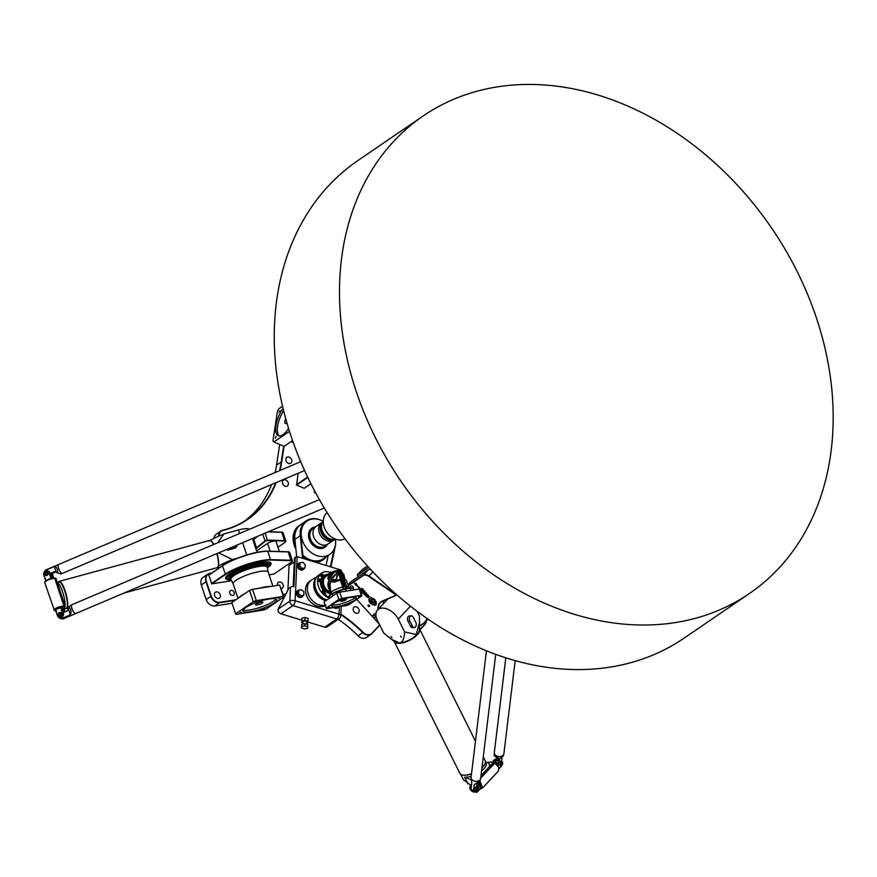 <?xml version="1.0" encoding="UTF-8"?>
<svg xmlns="http://www.w3.org/2000/svg" width="877" height="877" viewBox="0 0 877 877"><rect width="100%" height="100%" fill="white"/><g stroke="black" fill="none" stroke-linecap="round" stroke-linejoin="round"><path stroke-width="1.32" d="M295.209 558.035L295.9 556.851L295.012 557.454A1.929 1.491 55.7 0 0 294.453 558.539L295.209 558.035L293.905 586.581A3.859 1.688 -177.4 0 0 290.462 587.272L289.838 601.107A3.859 2.993 55.7 0 0 292.962 605.579A3.859 1.743 -73 0 0 295.132 600.745A3.859 1.688 -177.4 0 0 289.838 601.107L278.206 609.055L278.009 610.831A3.859 2.993 55.7 0 0 280.914 613.801L301.896 620.203M290.462 587.272L289.147 588.171A1.929 0.877 107 0 0 288.5 588.982L278.206 609.055M295.9 556.851L297.139 556.621A1.929 1.491 -124.3 0 1 297.182 556.632L340.934 569.984A1.929 1.491 -124.3 0 1 340.978 569.995L342.238 572.637M339.311 606.687L338.971 614.13A3.859 1.743 107 0 1 336.801 618.954A3.859 2.993 55.7 0 0 339.136 618.68A3.859 3.859 0 0 0 340.813 615.676L340.813 615.676A3.859 1.688 -177.4 0 0 338.971 614.13L295.132 600.745L297.139 556.621M307.926 622.045L324.753 627.187A3.859 2.993 55.7 0 0 327.088 626.912L339.136 618.68M302.905 622.867L301.787 622.517L302.006 618.088L305.097 617.463L308.101 618.384L307.882 622.813L306.753 623.043M368.318 606.237A1.063 0.669 43.1 0 1 369.338 605.371A1.063 0.669 43.1 0 1 368.318 606.237M370.522 601.315L372.999 604.746L370.138 601.578A1.118 0.691 43.1 0 1 371.3 600.789L374.753 602.258A2.642 1.644 43.1 0 1 374.731 602.806L372.363 602.236A1.228 0.767 43.1 0 1 371.497 601.699L370.522 601.315M374.742 602.795L372.374 602.214A1.228 0.767 43.1 0 1 371.519 601.677L370.445 600.92M372.988 604.702L370.16 601.556A1.118 0.691 43.1 0 1 369.908 600.416M371.749 600.986L371.146 597.401L372.374 601.162L371.168 597.434M372.341 601.315L371.771 600.964M363.999 592.896L362.749 592.709L363.396 593.466L361.379 592.413L361.927 591.756L363.637 592.589L362.957 591.416L363.999 592.896L362.782 592.72M363.396 593.466L361.324 592.15M363.648 592.567L362.903 591.537M362.541 591.558L360.392 589.53M362.618 591.175L360.666 589.815M359.723 587.886L358.912 587.864L360.82 589.125L359.153 588.796L358.529 587.59L359.362 587.502M360.82 589.125L359.121 588.642M359.307 588.577L358.529 587.601M368.197 596.097L369.042 596.59L368.197 596.097M369.02 596.601L368.176 595.922M369.612 596.579L368.888 597.073L368.055 595.636L369.612 596.579L368.866 597.094L367.912 595.735M367.277 594.803L367.956 595.132L367.277 594.803M367.956 595.132L367.255 594.595M368.208 595.308L366.992 594.409M362.398 589.256L361.839 588.379M362.979 589.212L362.102 588.566M362.629 589.465L361.532 588.62M364.152 591.569L364.953 591.405L364.196 591.931L363.933 591.295M364.953 591.405L364.207 591.909M364.404 590.791L363.67 591.295M363.845 590.517L362.53 589.772L363.604 590.309L363.122 589.366L363.867 590.495L362.552 589.761M363.615 590.298L363.001 589.454M364.985 592.26L365.665 592.589L364.985 592.26M365.687 592.578L364.975 592.041M365.928 592.764L364.722 591.854M366.115 593.51L366.816 593.872L366.115 593.51M366.827 593.861L366.082 593.323M367.046 594.091L366.246 594.255L366.06 592.984L367.068 594.069L366.268 594.244M366.443 594.124L365.841 593.137M357.016 584.882L355.81 584.29L355.865 585.244L354.418 583.337L355.887 583.161L357.005 584.882L355.799 584.301M355.876 585.233L354.429 583.326M367.978 597.38L366.279 596.239L366.772 595.669L368.285 597.621L366.29 596.228M368.285 597.621L366.027 596.36M358.671 587.25L356.511 585.233M358.737 586.877L356.796 585.507M366.575 595.56L363.549 593.641M366.147 595.187L363.538 593.641L364.909 593.861L364.657 593.356M365.227 594.135L366.564 595.571L364.624 594.825M370.85 598.059L370.905 598.377A3.727 2.313 -136.9 0 0 369.579 598.881A3.727 2.313 -136.9 0 0 371.859 603.968L372.319 604.472A4.122 2.565 43.1 0 1 369.294 601.666A4.122 2.565 43.1 0 1 369.294 598.618A4.122 2.565 43.1 0 1 370.85 598.059M372.286 604.428A4.122 2.565 43.1 0 1 369.305 598.607M370.905 598.355A3.727 2.313 -136.9 0 0 369.59 598.87L369.59 598.87M375.707 602.137L375.707 602.137A4.155 2.587 43.1 0 1 375.805 602.707L376.474 603.223A4.944 3.069 43.1 0 1 376.441 603.672L375.74 603.519L376.43 603.705M376.255 602.082L376.266 601.995A4.944 3.069 43.1 0 0 376.069 601.479L375.356 601.238A4.155 2.587 43.1 0 0 375.005 600.646L375.016 600.624M375.74 603.519A4.155 2.587 43.1 0 1 375.575 603.946L376.058 604.626A4.944 3.069 43.1 0 1 375.904 604.812A4.944 3.069 43.1 0 1 375.827 604.889L375.126 604.45A4.155 2.587 43.1 0 1 374.72 604.681L374.907 605.382A4.944 3.069 43.1 0 1 374.523 605.448L373.931 604.845A4.155 2.587 43.1 0 1 373.394 604.812L373.295 604.242A3.442 2.138 -136.9 0 0 374.808 603.782A3.442 2.138 -136.9 0 0 372.396 598.947L372.308 598.377A4.155 2.587 43.1 0 1 372.868 598.662L373.284 598.322A4.944 3.069 43.1 0 1 373.766 598.662L373.777 599.298A4.155 2.587 43.1 0 1 374.304 599.78L374.928 599.736A4.944 3.069 43.1 0 1 375.323 600.23L375.345 600.361M374.808 603.782L374.83 603.771A3.442 2.138 -136.9 0 0 374.83 603.771A3.442 2.138 -136.9 0 0 372.418 598.925L372.33 598.388M373.394 604.812L373.317 604.242M374.939 605.371L374.896 605.393A4.944 3.069 43.1 0 1 374.501 605.47L373.953 604.823M375.904 604.812A4.944 3.069 43.1 0 1 375.816 604.911L375.126 604.45A4.155 2.587 43.1 0 1 374.698 604.692M348.388 585.715L363.242 575.575A6.106 3.793 43.1 0 1 368.735 576.386L394.475 593.893A1.283 0.8 43.1 0 1 394.935 595.669L382.372 601.03A17.354 10.787 -136.9 0 0 378.031 609.263L378.042 609.449M379.303 624.117L356.698 599.364M349.287 588.127A1.611 0.998 43.1 0 1 349.474 587.634L350.855 586.165A1.611 0.998 43.1 0 1 352.861 586.691A1.611 0.998 43.1 0 1 353.201 588.368L353.113 588.456M372.955 615.391A1.546 0.954 43.1 0 1 374.885 615.895A1.546 0.954 43.1 0 1 375.213 617.496A1.546 0.954 43.1 0 1 373.427 617.145A1.546 0.954 43.1 0 1 372.955 615.391L374.336 613.911A1.546 0.954 43.1 0 1 375.893 614.086M257.104 536.527L253.683 539.311A17.354 3.782 -18.4 0 1 252.927 539.892M282.569 532.372A6.106 1.326 161.6 0 0 282.416 532.262A6.106 1.326 161.6 0 0 281.627 532.12L268.417 531.714M303.168 558.452L300.789 535.814A20.16 15.643 55.7 0 1 306.522 521.431L307.005 521.091A20.16 15.643 -124.3 0 1 323.175 521.366A20.807 16.148 55.7 0 0 306.161 520.894A20.807 16.148 55.7 0 0 300.252 535.748L302.609 558.287M326.08 565.446L328.184 555.459M334.082 549.243L330.388 566.761M306.161 520.894L300.8 524.556A20.807 16.148 55.7 0 0 294.891 539.399L296.689 556.566M300.855 524.523A20.884 16.203 55.7 0 0 299.638 525.257A20.884 16.203 55.7 0 0 295.746 547.577M303.025 557.114A20.884 16.203 55.7 0 0 306.402 559.438M314.777 562.004A20.884 16.203 55.7 0 0 323.196 559.745A20.884 16.203 55.7 0 0 326.277 556.763M325.553 557.268A20.566 15.961 -124.3 0 1 312.322 561.247M309.175 560.282A20.566 15.961 -124.3 0 1 302.96 556.478M295.582 546.02A20.566 15.961 -124.3 0 1 298.41 526.682M322.944 559.91A20.884 16.203 -124.3 0 1 322.692 560.085A20.884 16.203 -124.3 0 1 315.884 562.343M304.33 558.813A20.884 16.203 -124.3 0 1 303.113 557.925M295.933 549.331A20.884 16.203 -124.3 0 1 299.134 525.597A20.884 16.203 -124.3 0 1 299.386 525.433M303.223 569.546A3.859 2.993 -124.3 0 1 303.014 569.699A3.859 2.993 -124.3 0 1 298.377 568.208A3.859 2.993 -124.3 0 1 298.673 563.33A3.859 2.993 -124.3 0 1 298.882 563.198M301.973 596.952A3.859 2.993 -124.3 0 1 301.765 597.105A3.859 2.993 -124.3 0 1 297.128 595.604A3.859 2.993 -124.3 0 1 297.424 590.736A3.859 2.993 -124.3 0 1 297.643 590.605M337.59 607.816A3.859 2.993 -124.3 0 1 337.393 607.969A3.859 2.993 -124.3 0 1 333.764 607.564M293.181 586.57L294.453 558.539M301.535 627.998L301.721 624.292L304.812 623.668L307.827 624.588L307.641 628.294L304.549 628.919L301.535 627.998L301.622 626.452L304.714 625.827L307.728 626.748M304.812 623.668L304.714 625.827M301.721 624.292L301.622 626.452M301.787 622.517L301.874 620.982L304.966 620.346L307.97 621.267M306.698 624.238L306.807 621.979A1.929 0.844 -177.4 0 0 305.415 621.102A1.929 0.844 -177.4 0 0 303.234 621.387A1.929 0.844 -177.4 0 0 302.96 621.804L302.85 624.062M302.006 618.088L301.874 620.982M305.097 617.463L304.966 620.346M303.245 562.453L305.404 565.226L304.681 568.153L301.798 568.307L299.627 565.533L300.351 562.606L303.245 562.453M301.798 568.307L300.537 569.162L303.431 569.009L304.681 568.153M300.537 569.162L298.366 566.389L299.627 565.533M298.366 566.389L299.09 563.462L300.351 562.606M337.513 606.972L336.889 607.07M335.88 607.761L335.299 607.322M298.618 590.572L301.184 589.552L303.837 591.756L303.913 594.979L301.348 595.998L298.706 593.795L298.618 590.572L297.369 591.427L297.446 594.65L298.706 593.795M301.348 595.998L303.913 594.979M300.098 596.853L297.446 594.65M338.588 606.807A3.859 2.993 -124.3 0 1 337.809 607.684A3.859 2.993 -124.3 0 1 334.422 607.465M303.146 595.494A3.859 2.993 -124.3 0 1 302.192 596.82A3.859 2.993 -124.3 0 1 297.544 595.319A3.859 2.993 -124.3 0 1 297.84 590.451A3.859 2.993 -124.3 0 1 299.846 590.089M304.264 568.439A3.859 2.993 -124.3 0 1 303.442 569.414A3.859 2.993 -124.3 0 1 298.794 567.923A3.859 2.993 -124.3 0 1 299.09 563.045A3.859 2.993 -124.3 0 1 300.296 562.639M294.31 561.828L289.048 565.457L294.31 561.861M287.93 590.1L289.048 565.457M379.697 624.917L371.947 633.194A7.707 5.986 -124.3 0 1 363.056 632.295A122.418 95.001 55.7 0 0 340.879 614.13M426.123 621.102A7.707 5.986 -124.3 0 1 424.709 624.347L419.853 629.533M280.004 470.478A122.418 95.001 55.7 0 0 281.703 461.795L284.049 446.294M219.097 536A7.707 5.986 -124.3 0 1 222.879 530.453A122.418 95.001 55.7 0 0 276.222 482.558M235.825 599.791L219.776 602.324A7.707 5.986 -124.3 0 1 211.258 596.152L206.402 581.572A7.707 5.986 -124.3 0 1 210.173 573.459L211.16 573.306M285.781 594.288A122.418 95.001 55.7 0 0 283.085 594.135M220.215 594.738A3.53 2.741 -124.3 0 1 219.393 598.103A3.53 2.741 -124.3 0 1 215.128 596.733A3.53 2.741 -124.3 0 1 215.402 592.271A3.53 2.741 -124.3 0 1 220.215 594.738M277.428 585.397A3.53 2.741 -124.3 0 1 278.338 582.339A3.53 2.741 -124.3 0 1 283.139 584.806A3.53 2.741 -124.3 0 1 282.317 588.171A3.53 2.741 -124.3 0 1 281.232 588.544M284.926 486.11A3.53 2.741 -124.3 0 1 282.493 483.216A3.53 2.741 -124.3 0 1 283.403 480.136A3.53 2.741 -124.3 0 1 287.656 481.506A3.53 2.741 -124.3 0 1 287.382 485.979A3.53 2.741 -124.3 0 1 284.926 486.11M288.39 463.33A3.53 2.741 -124.3 0 1 285.957 460.436A3.53 2.741 -124.3 0 1 286.856 457.345A3.53 2.741 -124.3 0 1 291.12 458.726A3.53 2.741 -124.3 0 1 290.846 463.188A3.53 2.741 -124.3 0 1 288.39 463.33M353.804 607.399A3.53 2.741 -124.3 0 1 354.155 607.092A3.53 2.741 -124.3 0 1 358.419 608.463A3.53 2.741 -124.3 0 1 358.145 612.935A3.53 2.741 -124.3 0 1 354.067 611.806A3.53 2.741 -124.3 0 1 353.804 607.399M231.747 580.706L211.741 583.863L225.553 574.435A28.601 6.227 -18.4 0 1 270.653 560.063L291.131 560.688A6.106 1.326 -18.4 0 1 292.107 561.401A6.106 1.326 -18.4 0 1 291.219 562.223L273.909 574.051L269.107 574.808M211.741 583.863L208.781 574.939L222.429 565.84A28.919 6.292 -18.4 0 1 268.033 551.315L288.511 551.94A6.424 1.403 -18.4 0 1 289.333 552.093A6.424 1.403 -18.4 0 1 289.585 552.335L292.359 560.666A6.424 1.403 161.6 0 0 291.285 560.271L270.807 559.647A28.919 6.292 161.6 0 0 225.192 574.172L211.39 583.611M348.026 584.696L350.712 581.835L368.022 570.006A6.424 3.99 43.1 0 1 370.719 569.557M358.441 576.551L357.246 574.852L362.069 569.71L367.463 566.016M315.83 493.181L314.273 492.227L314.503 490.703M310.907 483.764L304.198 488.292L296.612 485.102L298.125 473.251M299.824 462.058L300.098 460.282M234.192 592.534A2.774 2.16 -124.3 0 1 233.545 595.176A2.774 2.16 -124.3 0 1 230.202 594.102A2.774 2.16 -124.3 0 1 230.41 590.594A2.774 2.16 -124.3 0 1 234.192 592.534M349.474 587.634A1.611 0.998 43.1 0 1 351.348 588.018M230.794 579.215L230.081 579.741L229.686 578.546L230.388 578.02M229.018 576.825L229.511 578.086L227.395 579.017M229.182 578.425L229.511 578.086C228.733 579.061 227.867 579.346 226.924 578.952L227.11 577.296M227.483 575.191L229.04 574.983L229.434 576.178L227.318 577.11M231.966 572.177L232.449 573.437L230.322 574.369M266.422 562.87L264.163 563.396L264.021 561.927M269.579 563.659L267.321 564.185L266.926 563.001L269.129 562.058M269.656 565.577L267.397 566.103L267.584 564.437M269.48 563.977L269.984 565.237C269.469 566.114 268.603 566.41 267.397 566.103L267.869 566.169M256.588 550.899L267.573 543.4A4.824 1.052 -18.4 0 1 272.561 541.361A4.824 1.052 -18.4 0 1 275.981 541.273L279.379 551.49M289.103 552.006A6.106 1.326 161.6 0 0 288.95 551.907A6.106 1.326 161.6 0 0 288.16 551.765L267.682 551.14A28.601 6.227 161.6 0 0 222.583 565.512M255.887 548.816A17.354 3.782 161.6 0 0 256.654 548.235L265.271 541.23L267.375 540.517L284.597 541.054A6.106 1.326 -18.4 0 1 285.573 541.756A6.106 1.326 -18.4 0 1 284.685 542.589L277.954 547.193M314.503 492.622L315.249 492.107M315.04 491.701L314.273 492.227M383.512 600.767A17.025 10.579 -136.9 0 0 383.271 603.858M378.458 609.011A17.025 10.579 43.1 0 1 380.377 602.729A17.025 10.579 43.1 0 1 382.734 601.096L395.297 595.746A1.611 0.998 -136.9 0 0 395.516 595.593A1.611 0.998 -136.9 0 0 394.716 593.51L368.976 576.003A6.424 3.99 -136.9 0 0 363.21 575.148L348.268 585.354M285.628 541.58A6.424 1.403 161.6 0 0 285.77 541.372A6.424 1.403 161.6 0 0 285.825 541.032A6.424 1.403 161.6 0 0 284.751 540.638L267.529 540.1L264.898 540.977L256.281 547.993A17.025 3.705 -18.4 0 1 255.755 548.399M252.982 540.068A17.025 3.705 161.6 0 0 253.508 539.662L257.641 536.296M268.055 531.868L281.977 532.306A6.424 1.403 -18.4 0 1 282.8 532.449A6.424 1.403 -18.4 0 1 283.052 532.69L285.825 541.032M296.612 485.102L307.805 477.461M307.608 477.044L296.382 484.718M310.886 483.72L304.198 488.292M419.458 626.299L423.394 623.613A28.919 17.968 -136.9 0 0 425.279 622.001A28.919 17.968 -136.9 0 0 427.428 618.702M427.099 618.471A28.601 17.77 43.1 0 1 423.01 623.558L419.458 625.981M357.29 575.268L368.757 567.441M368.504 567.156L357.246 574.852M418.406 612.245A17.672 10.984 43.1 0 1 417.945 613.144M418.088 613.429A17.989 11.182 -136.9 0 0 418.581 612.376M292.162 561.214A6.424 1.403 161.6 0 0 292.304 561.017A6.424 1.403 161.6 0 0 292.359 560.666M267.419 567.803A23.942 5.218 161.6 0 0 270.094 562.376A23.942 5.218 161.6 0 0 251.513 564.404A23.942 5.218 161.6 0 0 229.259 573.854A23.942 5.218 161.6 0 0 225.806 577.099A23.942 5.218 161.6 0 0 230.158 579.872M208.616 575.279L222.429 565.84L225.553 574.435M269.886 562.278A23.613 5.141 -18.4 0 1 270.631 563.089A23.613 5.141 -18.4 0 1 269.941 565.084M268.822 566.202A23.613 5.141 -18.4 0 1 267.408 567.309M229.982 579.445A23.613 5.141 -18.4 0 1 227.702 579.215M226.935 578.984A23.613 5.141 -18.4 0 1 225.806 577.998A23.613 5.141 -18.4 0 1 225.926 576.913M419.973 629.796L424.753 624.698A8.036 6.238 55.7 0 0 426.255 620.949M340.857 614.656A122.1 94.749 -124.3 0 1 362.738 632.602A8.036 6.238 55.7 0 0 371.179 634.246A8.036 6.238 55.7 0 0 371.991 633.545L379.829 625.18M283.644 446.119L281.265 461.795A122.1 94.749 -124.3 0 1 279.511 470.686M275.685 482.788A122.1 94.749 -124.3 0 1 247.139 519.37A122.1 94.749 -124.3 0 1 222.594 530.267A8.036 6.238 55.7 0 0 220.971 530.991A8.036 6.238 55.7 0 0 218.658 536.187M283.227 594.562A122.1 94.749 -124.3 0 1 285.562 594.694M211.587 573.01L209.899 573.284A8.036 6.238 55.7 0 0 207.849 574.084A8.036 6.238 55.7 0 0 205.985 581.725L210.831 596.305A8.036 6.238 55.7 0 0 219.699 602.74L235.069 600.317M213.999 538.325A8.036 6.238 -124.3 0 1 216.29 534.192L220.971 530.991M244.76 520.927A122.1 94.749 55.7 0 0 271.552 484.542M275.148 472.539A122.1 94.749 55.7 0 0 276.573 464.996L279.697 444.464M232.076 603.244L215.018 605.941A8.036 6.238 -124.3 0 1 206.15 599.506L201.293 584.926A8.036 6.238 -124.3 0 1 203.168 577.285L207.849 574.084M371.179 634.246L366.498 637.436A8.036 6.238 -124.3 0 1 358.046 635.803A122.1 94.749 55.7 0 0 338.259 619.272M283.797 598.158A122.1 94.749 55.7 0 0 282.35 598.015M330.936 566.937L335.266 546.437A20.807 16.148 55.7 0 0 335.387 539.245A20.16 15.643 -124.3 0 1 329.752 554.396A20.16 15.643 -124.3 0 1 305.459 546.568A20.16 15.643 -124.3 0 1 307.005 521.091M302.828 555.185A20.16 15.643 55.7 0 0 323.427 558.715L329.752 554.396M333.709 540.111A10.601 8.233 -124.3 0 1 320.938 536A10.601 8.233 -124.3 0 1 321.749 522.604L312.903 528.645A10.601 8.233 -124.3 0 0 312.08 542.041A10.601 8.233 -124.3 0 0 324.863 546.152L333.709 540.111M417.507 612.256A17.189 10.688 -136.9 0 0 417.671 611.707M275.477 438.237L276.025 436.329L275.477 438.237M278.941 412.146L279.906 410.787L278.941 412.146M286.878 422.867A3.859 1.557 112.8 0 1 285.376 423.525A3.859 1.557 112.8 0 1 285.716 418.767M289.454 431.352L273.865 442.008L284.159 446.338L292.545 440.605M283.611 410.754A17.836 7.202 -67.2 0 0 279.204 435.946M288.544 428.447A17.836 7.202 112.8 0 1 278.338 435.726A17.836 7.202 112.8 0 1 276.058 425.005A17.836 7.202 112.8 0 1 283.052 408.507M273.865 442.008L272.977 440.846L277.439 411.445L278.919 408.66L282.504 406.215M264.722 608.616L262.859 609.087L264.722 608.616M279.807 597.873L278.239 598.585L279.807 597.873M254.878 602.093L256.742 601.622L254.878 602.093M239.794 612.848L241.361 612.135L239.794 612.848M261.214 602.203A3.859 0.844 -18.4 0 1 262.87 602.356A3.859 0.844 -18.4 0 1 259.471 604.374A3.859 0.844 -18.4 0 1 255.547 604.79A3.859 0.844 -18.4 0 1 257.345 603.398A3.859 0.844 -18.4 0 1 261.214 602.203M249.539 590.429L231.835 602.521L235.595 613.834L253.31 601.732L249.539 590.429L252.543 589.333L279.62 585.058L284.005 596.886L266.29 608.989L263.297 610.074L236.22 614.349L235.595 613.834M243.082 609.932A17.836 3.881 161.6 0 0 260.436 607.257A17.836 3.881 161.6 0 0 275.915 599.002M269.086 599.013A17.836 3.881 -18.4 0 1 276.726 599.725A17.836 3.881 -18.4 0 1 261.028 609.044A17.836 3.881 -18.4 0 1 242.874 610.984A17.836 3.881 -18.4 0 1 251.195 604.549A17.836 3.881 -18.4 0 1 269.086 599.013M230.881 579.324A19.283 4.199 -18.4 0 1 230.739 579.061A19.283 4.199 -18.4 0 1 230.728 579.039A19.283 4.199 -18.4 0 1 233.677 575.378A19.283 4.199 -18.4 0 1 259.066 566.093A19.283 4.199 -18.4 0 1 267.31 566.871A19.283 4.199 -18.4 0 1 267.321 566.893A19.283 4.199 -18.4 0 1 267.364 567.189M230.728 579.039L230.311 577.79A19.283 4.199 -18.4 0 1 233.26 574.128A19.283 4.199 -18.4 0 1 253.201 565.983A19.283 4.199 -18.4 0 1 266.893 565.621L268.219 572.155A18.472 4.023 -18.4 0 0 260.316 571.409A18.472 4.023 -18.4 0 0 235.99 580.3A18.472 4.023 -18.4 0 0 233.161 583.819L237.985 598.322M232.46 573.602A18.538 4.034 -18.4 0 1 233.457 572.867A18.538 4.034 -18.4 0 1 235.858 571.409M237.744 570.609L238.084 570.269A18.538 4.034 -18.4 0 1 242.962 568.153M245.154 567.518L245.494 567.178A18.538 4.034 -18.4 0 1 250.954 565.49L251.414 565.555M253.552 564.821A18.538 4.034 -18.4 0 1 258.419 563.867L258.89 563.922M260.633 563.615A18.538 4.034 -18.4 0 1 265.808 564.689L265.83 564.755M230.651 576.463L230.629 576.397A18.538 4.034 -18.4 0 1 231.736 574.227M232.405 573.295A19.283 4.199 -18.4 0 1 232.865 572.966A19.283 4.199 -18.4 0 1 235.617 571.311M238.018 570.094A19.283 4.199 -18.4 0 1 242.885 568L243.367 568.11M245.45 567.057A19.283 4.199 -18.4 0 1 250.899 565.336M253.519 564.711L253.541 564.624A19.283 4.199 -18.4 0 1 258.353 563.67M260.94 563.352A19.283 4.199 -18.4 0 1 264.141 563.33M265.358 563.571A19.283 4.199 -18.4 0 1 266.509 564.459A19.283 4.199 -18.4 0 1 266.509 565.106M230.311 577.143A19.283 4.199 -18.4 0 1 229.927 576.627A19.283 4.199 -18.4 0 1 230.958 574.49M232.197 572.703A19.283 4.199 -18.4 0 1 232.668 572.374A19.283 4.199 -18.4 0 1 235.365 570.741M237.82 569.491A19.283 4.199 -18.4 0 1 242.688 567.408M245.253 566.454A19.283 4.199 -18.4 0 1 250.701 564.733M253.343 564.043A19.283 4.199 -18.4 0 1 258.156 563.078M260.929 562.749A19.283 4.199 -18.4 0 1 263.944 562.738M265.95 563.374A19.283 4.199 -18.4 0 1 266.312 563.867L266.509 564.459M229.927 576.627L229.73 576.036A19.283 4.199 -18.4 0 1 230.169 574.556M270.017 562.365A23.295 5.076 -18.4 0 1 270.127 562.596A23.295 5.076 -18.4 0 1 269.667 564.273M229.741 578.721A23.295 5.076 -18.4 0 1 229.171 578.699M226.639 578.086A23.295 5.076 -18.4 0 1 225.915 577.296A23.295 5.076 -18.4 0 1 225.86 577.044M253.31 601.732L256.303 600.635L283.381 596.36L279.62 585.058M283.381 596.36L284.005 596.886M256.303 600.635L252.543 589.333M341.822 601.293A3.048 0.669 -18.4 0 1 340.517 601.173A3.048 0.669 -18.4 0 1 343.203 599.572A3.048 0.669 -18.4 0 1 346.305 599.243A3.048 0.669 -18.4 0 1 344.88 600.339A3.048 0.669 -18.4 0 1 341.822 601.293M355.349 597.226A13.012 2.828 -18.4 0 1 336.636 604.834A13.012 2.828 -18.4 0 1 332.065 604.977M337.228 606.621A13.012 2.828 -18.4 0 1 331.659 606.106A13.012 2.828 -18.4 0 1 343.104 599.309A13.012 2.828 -18.4 0 1 356.347 597.884A13.012 2.828 -18.4 0 1 350.285 602.576A13.012 2.828 -18.4 0 1 337.228 606.621M359.208 589.059A18.954 4.122 -18.4 0 1 359.822 589.563L361.894 595.812A18.954 4.122 161.6 0 0 361.291 595.308L359.208 589.059L339.695 592.15L341.778 598.399L361.291 595.308M341.778 598.399A18.954 4.122 161.6 0 0 338.873 599.451L336.801 593.203L324.03 601.929L326.112 608.178A18.954 4.122 161.6 0 0 326.715 608.682L346.229 605.59A18.954 4.122 161.6 0 0 349.123 604.527L361.894 595.812M326.112 608.178L338.873 599.451M340.462 599.66L341.624 599.134L340.462 599.66M358.55 596.798L359.713 596.272L358.55 596.798M346.722 604.889L347.884 604.352L346.722 604.889M328.634 607.75L329.796 607.213L328.634 607.75M336.801 593.203A18.954 4.122 -18.4 0 1 339.695 592.15M335.979 570.697L337.459 570.488L339.333 571.881A81.035 47.972 81 0 1 345.209 586.373L345.966 588.653M337.305 570.434L338.741 570.335L340.594 571.716L338.018 572.133A80.98 47.939 81 0 1 343.894 586.603L346.601 586.209L347.27 588.445M329.577 578.25L327.965 578.842L327.812 577.603L330.717 573.591L326.08 576.288A9.318 7.235 -124.3 0 0 323.832 584.893A9.318 7.235 -124.3 0 0 330.98 592.359M331.484 575.038L331.1 574.018L328.623 577.658L329.237 579.083M327.812 577.603L329.993 577.395M321.771 574.04A1.129 0.877 55.7 0 0 322.868 575.981A1.129 0.877 55.7 0 0 321.771 574.04M322.714 575.904A0.998 0.778 55.7 0 0 322.747 574.347A0.998 0.778 55.7 0 0 321.453 574.775A0.998 0.778 55.7 0 0 322.714 575.904M335.222 571.716L336.055 570.697L337.831 571.892L337.886 573.328L337.009 573.163C332.35 576.31 329.84 580.53 329.489 585.803L331.561 580.048L335.968 579.28L338.16 580.223L339.914 579.171L334.334 582.098L330.618 581.122M335.968 571.102L335.529 571.651L335.88 571.048A2.631 1.655 87.5 0 1 335.968 571.102L337.459 572.133A2.631 1.655 87.5 0 1 337.546 572.188L340.408 571.486L340.956 572.374A80.662 47.753 -99 0 1 346.525 586.187M343.948 578.984L343.598 578.14M331.484 593.882L331.144 593.959A9.943 7.718 -124.3 0 1 322.319 585.989A9.943 7.718 -124.3 0 1 325.224 576.178L325.74 576.529M331.287 593.301L331.243 594.266M335.913 570.708A80.98 47.939 81 0 0 326.968 574.961L325.214 576.145L326.178 575.487L326.036 576.321M330.037 597.818L329.445 595.494L332.317 593.554M345.352 588.763L350.109 588.237A13.177 2.861 -18.4 0 1 353.563 589.015L353.859 589.903M323.909 590.681A11.083 8.606 -124.3 0 1 323.953 575.597A11.083 8.606 -124.3 0 1 327.79 574.402M324.271 591.098L326.025 596.448L322.045 593.093L319.294 588.96L317.737 584.049C317.101 578.579 318.768 574.709 322.736 572.44L325.455 571.574L331.528 572.341M328.524 596.974L326.255 595.823M325.214 576.145L325.641 575.148A304.977 45.801 -17.9 0 1 326.935 574.884A304.977 58.386 165.3 0 1 327.066 574.873M323.81 575.707A11.083 8.606 55.7 0 0 323.657 575.805A11.083 8.606 55.7 0 0 320.85 579.741M320.565 580.98A11.083 8.606 55.7 0 0 323.449 590.67M336.954 580.629L336.253 580.135L337.886 573.328M318.472 579.215A1.447 1.118 55.7 0 0 320.094 581.594M320.587 580.881A1.447 1.118 -124.3 0 1 318.439 580.98A1.447 1.118 -124.3 0 1 319.316 579.028M322.385 590.977A1.447 1.118 55.7 0 0 324.008 593.356M324.501 592.633A1.447 1.118 -124.3 0 1 322.352 592.742A1.447 1.118 -124.3 0 1 323.229 590.78A1.129 0.877 55.7 0 0 324.523 592.622A1.129 0.877 55.7 0 0 323.251 590.769L322.648 591.175A1.129 0.877 55.7 0 0 323.92 593.038A1.129 0.877 55.7 0 0 324.161 592.742M320.741 574.336A1.447 1.118 55.7 0 0 322.363 576.715M321.179 574.446A1.129 0.877 55.7 0 0 322.265 576.397L322.868 575.981A1.447 1.118 -124.3 0 1 320.62 575.959A1.447 1.118 -124.3 0 1 321.585 574.139M319.096 579.302A1.129 0.877 55.7 0 0 318.965 581.177A1.129 0.877 55.7 0 0 320.248 580.991M320.927 580.212A1.129 0.877 55.7 0 0 319.009 579.675A1.129 0.877 55.7 0 0 320.927 580.212M320.894 580.135A0.998 0.778 55.7 0 0 319.634 578.995A0.998 0.778 55.7 0 0 319.601 580.552A0.998 0.778 55.7 0 0 320.894 580.135M324.391 590.988A0.998 0.778 55.7 0 0 323.098 591.416A0.998 0.778 55.7 0 0 324.358 592.545A0.998 0.778 55.7 0 0 324.391 590.988M337.459 572.133L336.253 580.135L331.835 580.903L331.561 580.048M330.64 591.317L329.467 586.143L331.035 581.276L333.764 581.758L340.232 580.135L334.334 582.098M332.832 582.185L335.113 581.298M324.764 592.326A6.424 4.988 -124.3 0 1 326.025 596.448M321.969 572.878A14.46 11.226 55.7 0 0 321.749 573.021L322.736 572.44M344.891 579.127L343.751 574.172L340.901 572.1M341.109 572.538L344.825 579.083M330.728 591.58L329.752 581.9L337.086 572.758M337.02 572.681L335.496 571.629L333.293 573.185L328.919 580.223L328.25 586.976L330.782 591.767M335.266 571.519L335.409 571.157A80.662 47.753 -99 0 0 326.825 575.29L330.936 572.944L331.1 574.018L332.131 574.238M331.539 594.058L331.144 592.885A9.318 2.028 -18.4 0 1 342.764 587.042L340.232 580.135L340.912 579.796L343.466 586.757L342.764 587.042L343.477 589.201M329.96 585.902L330.267 590.046M339.585 579.85L340.232 580.135M329.149 579.982L327.965 578.842M335.496 571.629L336.165 570.741L338.939 570.478M337.086 572.977L337.886 572.856A80.662 47.753 -99 0 1 343.477 586.757L344.233 589.004M330.947 591.876C329.916 591.811 328.974 589.925 328.119 586.198C326.935 583.611 330.41 573.92 335.365 571.651L335.387 571.727M330.793 591.8L328.579 588.522M344.047 579.533L346.141 580.059L348.827 586.998A9.318 2.028 161.6 0 0 346.678 586.428M344.639 578.93L344.157 578.064M340.978 571.771L343.817 574.249L344.946 579.182M329.467 578.743L332.942 573.514M317.737 584.049L317.726 584.06A14.46 11.226 55.7 0 1 321.749 573.021L318.998 574.906A14.46 11.226 55.7 0 0 316.104 578.162A14.46 11.226 55.7 0 0 326.946 599.934M423.229 115.917L357.969 160.491A289.18 224.413 55.7 0 0 335.77 525.86A289.18 224.413 55.7 0 0 684.192 638.072L749.451 593.499A289.18 224.413 -124.3 0 1 356.106 391.043A289.18 224.413 -124.3 0 1 423.229 115.917A289.18 224.413 -124.3 0 1 497.259 86.9A289.18 224.413 -124.3 0 1 797.39 271.969A289.18 224.413 -124.3 0 1 749.451 593.499M401.414 637.206L400.515 636.022L401.414 637.206M391.909 637.7L391.01 636.516L391.909 637.7M412.409 626.156L409.789 620.894A3.212 2.16 -92.9 0 1 409.537 617.616A3.212 2.16 -92.9 0 1 411.346 615.84A3.212 2.16 -92.9 0 1 413.231 617.222L415.851 622.484A3.212 2.16 -92.9 0 1 416.104 625.75A3.212 2.16 -92.9 0 1 414.295 627.526A3.212 2.16 -92.9 0 1 412.409 626.156L410.513 626.255L407.882 620.993A3.212 2.16 -92.9 0 1 407.63 617.715A3.212 2.16 -92.9 0 1 409.438 615.939L411.346 615.84M414.295 627.526L412.398 627.625A3.212 2.16 -92.9 0 1 410.513 626.255M416.97 611.17L419.425 616.103L419.524 622.517L416.235 634.52L404.626 631.911L398.279 619.151A14.142 8.781 -136.9 0 0 387.952 609.351A14.142 8.781 -136.9 0 0 377.505 610.03A14.142 8.781 -136.9 0 0 377.362 620.236L383.72 632.986L391.252 639.201L399.375 642.907A13.813 5.558 -26.5 0 0 416.992 634.477A13.813 5.558 -26.5 0 0 419.392 629.993L419.524 622.517M404.626 631.911C404.165 639.07 402.411 642.742 399.375 642.907A13.813 5.558 -26.5 0 1 395.176 642.052L391.252 639.201M481.988 767.539A14.142 5.69 -26.5 0 0 482.997 766.542A14.142 5.69 -26.5 0 0 485.025 763.659A14.142 5.69 -26.5 0 0 485.2 760.776L483.282 756.917M394.135 641.295A14.142 5.69 -26.5 0 0 394.255 641.569L459.888 773.382A14.142 5.69 -26.5 0 0 462.3 774.983A14.142 5.69 -26.5 0 0 471.53 773.7M481.966 767.737A13.813 5.558 -26.5 0 0 482.898 766.816A13.813 5.558 -26.5 0 0 484.871 763.999A13.813 5.558 -26.5 0 0 484.948 763.834M462.486 775.016A13.813 5.558 -26.5 0 0 462.661 775.06A13.813 5.558 -26.5 0 0 471.508 773.876M394.255 641.569A14.142 5.69 -26.5 0 0 404.165 642.457A14.142 5.69 -26.5 0 0 417.364 634.729A14.142 5.69 -26.5 0 0 419.568 628.962A14.142 5.69 -26.5 0 0 419.414 628.71M480.903 776.463L482.547 774.709L481.002 775.652M482.547 774.709L489.136 766.98L482.109 774.479A16.224 6.534 -26.5 0 1 481.067 775.158M489.574 767.211L493.784 762.003L489.136 766.98A16.224 6.534 -26.5 0 0 487.152 762.442L487.7 762.354A4.824 1.94 153.5 0 1 488.357 762.277L493.784 762.003L498.772 767.331L498.476 770.982L482.514 788.028L480.004 780.859M494.058 762.42L494.847 763.034L480.706 778.14M480.3 788.818L482.514 788.028M479.697 781.21L480.399 788.719M470.51 785.025L463.429 779.763L460.721 774.314M498.728 767.222L494.99 763.078M487.152 762.442L485.726 762.552M467.88 783.742L464.613 777.186L471.015 779.686M237.228 544.968A3.212 3.037 -148.9 0 1 235.069 547.522L229.05 549.155A3.212 3.037 -148.9 0 1 227.362 549.155M236.823 546.207L236.395 546.919A3.212 3.037 -148.9 0 1 234.63 548.235L228.612 549.879A3.212 3.037 -148.9 0 1 226.277 549.616M237.108 558.276L232.35 559.57L218.702 552.839M217.101 553.519A13.813 3.333 74.8 0 1 218.088 566.652A13.813 3.333 74.8 0 1 218.022 566.75C218.735 565.61 223.503 563.209 232.35 559.57M219.338 567.726L217.967 566.871M217.781 542.753L223.832 533.972L238.412 530.004A14.142 3.08 -18.4 0 1 249.386 529.324M223.832 533.972C214.997 537.623 210.217 540.013 209.515 541.164M210.875 540.725A13.813 3.333 74.8 0 1 211.05 540.824A13.813 3.333 74.8 0 1 213.769 544.453M58.507 581.889A14.142 3.409 74.8 0 1 59.121 581.396A14.142 3.409 74.8 0 1 65.205 591.098A14.142 3.409 74.8 0 1 66.553 608.671A14.142 3.409 74.8 0 1 65.764 608.55M57.191 582.251L58.912 581.78A13.813 3.333 74.8 0 1 64.854 591.273A13.813 3.333 74.8 0 1 66.159 608.452L64.076 609A13.813 3.333 -105.2 0 0 65.051 606.61M216.882 553.606A14.142 3.409 74.8 0 1 217.88 567.035A14.142 3.409 74.8 0 1 217.178 567.682L124.139 593.005M59.121 581.396L209.756 540.396A14.142 3.409 74.8 0 1 210.688 540.605A14.142 3.409 74.8 0 1 213.582 544.54M55.81 578.086L58.485 586.143L55.81 578.086L54.692 578.184C49.572 578.71 46.328 580.004 44.968 582.043M58.277 586.099L62.53 598.289L58.485 586.143M62.322 598.246L65.205 606.347L62.53 598.289M64.898 606.007L64.273 606.029C58.825 606.577 55.372 607.925 53.914 610.085L54.374 610.304C55.711 608.276 58.956 606.994 64.098 606.446L65.216 606.347L63.868 608.43M44.859 581.813L44.738 582.514C46.207 580.311 49.649 578.93 55.076 578.36L55.7 578.338M44.628 582.361L54.374 610.304M56.588 611.028L54.681 610.677M55.141 610.918L55.7 610.765M63.78 608.178L60.623 607.399L55.613 609.526L57.213 615.303A3.212 2.938 -78 0 0 62.201 616.169A3.212 2.938 -78 0 0 62.782 612.935L60.623 607.399L63.78 608.178L64.997 611.828M55.613 609.526L60.59 607.673L62.377 613.034A2.894 2.642 102 0 1 60.765 616.772A2.894 2.642 102 0 1 57.367 615.161L55.426 609.943M59.614 617.309A3.212 2.938 -78 0 0 63.352 613.056L62.059 609.186L63.703 609.548L64.416 611.675M58.353 614.338L57.816 614.678L58.244 613.933A1.644 1.502 102 0 1 60.085 612.453A1.644 1.502 102 0 1 61.215 614.382A1.644 1.502 102 0 1 58.682 615.281L57.937 615.04L58.606 614.755M60.151 612.475A1.644 1.502 102 0 1 61.346 614.404A1.644 1.502 102 0 1 59.461 615.687M52.291 578.36L50.789 578.217L46.032 580.651M44.003 574.983A2.894 2.642 102 0 1 45.615 571.245A2.894 2.642 102 0 1 49.013 572.856L51.019 578.535L49.419 572.769A3.212 2.938 -78 0 0 44.431 571.903A3.212 2.938 -78 0 0 43.85 575.126L46.01 580.662M52.401 573.964L53.793 578.151M50.153 578.908L51.261 578.59M43.85 575.126L45.637 580.486M44.99 574.161L44.453 574.512L45.111 574.227M46.788 572.297A1.644 1.502 102 0 1 47.983 574.238A1.644 1.502 102 0 1 46.097 575.52M44.837 574.753L45.319 575.115A1.644 1.502 -78 0 0 47.851 574.205A1.644 1.502 -78 0 0 46.722 572.286A1.644 1.502 -78 0 0 44.88 573.766L44.453 574.512M46.042 575.137A1.283 1.173 -78 0 0 47.555 573.777A1.283 1.173 -78 0 0 46.58 572.626M46.645 575.06A1.283 1.173 -78 0 0 46.525 572.615A1.283 1.173 -78 0 0 45.1 573.624A1.283 1.173 -78 0 0 46.645 575.06M58.474 614.404L57.816 614.678M59.406 615.303A1.283 1.173 -78 0 0 60.919 613.944A1.283 1.173 -78 0 0 59.943 612.793M60.009 615.226A1.283 1.173 -78 0 0 59.888 612.782A1.283 1.173 -78 0 0 58.463 613.79A1.283 1.173 -78 0 0 60.009 615.226M59.789 614.909A0.965 0.877 102 0 1 58.616 613.878A0.965 0.877 102 0 1 60.064 613.253A0.965 0.877 102 0 1 59.789 614.909M46.426 574.731A0.965 0.877 102 0 1 45.253 573.701A0.965 0.877 102 0 1 46.7 573.087A0.965 0.877 102 0 1 46.426 574.731M63.703 609.548L62.366 610.107M52.116 574.687L52.916 577.11L51.272 576.759L49.989 572.889A3.212 2.938 -78 0 0 47.588 570.883M61.85 607.651L61.85 607.662A2.565 0.559 161.6 0 0 61.85 607.651A2.565 0.559 161.6 0 0 61.105 607.509M59.724 607.783A2.565 0.559 161.6 0 0 57.378 608.781M474.512 790.341A2.894 0.943 117.3 0 0 474.676 791.218L474.676 791.229A2.894 0.943 -62.7 0 1 474.698 789.322A2.894 0.943 -62.7 0 1 476.255 786.647A2.894 0.943 -62.7 0 1 477.22 786.055A2.894 0.943 117.3 0 0 475.597 787.612A2.894 0.943 117.3 0 0 474.512 790.341M500.559 761.28A2.894 0.943 117.3 0 0 498.542 763.286A2.894 0.943 -62.7 0 1 500.559 761.28L500.559 761.28A2.894 0.943 -62.7 0 0 498.377 763.45M478.327 790.933L477.658 791.646A2.894 0.943 -62.7 0 1 476.935 792.194A2.894 0.943 -62.7 0 1 476.463 790.736A2.894 0.943 -62.7 0 1 478.14 787.623L481.144 783.994L477.899 787.261A3.212 1.041 117.3 0 0 476.178 790.243A3.212 1.041 117.3 0 0 476.156 792.348A3.212 1.041 117.3 0 0 476.562 792.337A3.212 1.041 117.3 0 0 476.759 792.238M478.952 790.254L480.749 788.335L481.243 784.312L478.151 782.481M481.144 783.994L478.184 782.459A2.565 1.601 -136.9 0 1 478.316 782.492A2.565 1.601 -136.9 0 1 478.721 782.744M470.971 789.673L470.215 789.278A3.212 1.041 -62.7 0 1 469.984 788.938A3.212 1.041 -62.7 0 1 471.585 784.63M471.618 784.312A2.894 0.943 117.3 0 0 469.886 788.544A2.894 0.943 117.3 0 0 469.951 788.719M476.978 783.238L478.919 784.235L476.682 786.625A3.212 1.041 117.3 0 0 474.961 789.607A3.212 1.041 117.3 0 0 474.939 791.723L476.156 792.348M478.853 788.774L478.491 788.116M477.307 791.109L477.976 788.248L477.757 790.901M498.004 765.818L501.37 762.815A2.894 0.943 -62.7 0 1 502.653 762.562A2.894 0.943 -62.7 0 1 502.389 764.273M501.37 762.815L498.202 766.125M492.677 762.058L495.187 759.383A3.212 1.041 -62.7 0 1 495.987 758.769A3.212 1.041 -62.7 0 1 496.393 758.758L496.733 758.934M495.779 758.868A2.894 0.943 117.3 0 0 495.604 758.912A2.894 0.943 117.3 0 0 494.891 759.46L492.446 762.069M501.403 766.18A2.894 0.943 -62.7 0 1 500.877 766.838L499.123 768.712M502.587 762.398A3.212 1.041 117.3 0 0 502.554 762.168A3.212 1.041 117.3 0 0 502.324 761.828A3.212 1.041 117.3 0 0 501.129 762.453L499.912 761.817L497.676 764.207L494.168 762.398L496.404 760.008A3.212 1.041 -62.7 0 1 496.503 759.899M502.28 763.977L501.721 763.308M500.537 766.301L501.205 763.439L501.107 766.257M500.975 766.103L501.414 764.053M502.346 764.382L500.975 765.84L501.469 766.081M479.127 789.19L477.406 791.229L478.25 788.39M478.425 788.379L479.05 788.785M469.919 787.656A1.929 0.625 -62.7 0 1 469.853 787.513A1.929 0.625 -62.7 0 1 470.324 785.715A1.929 0.625 -62.7 0 1 471.519 784.301A1.929 0.625 -62.7 0 1 471.629 784.268M471.3 784.422L469.831 787.261M477.581 790.911L478.239 790.89M478.195 790.605L479.215 789.3L478.195 790.605M501.414 765.796L502.444 764.492L501.414 765.796M493.565 760.874A1.929 0.625 -62.7 0 1 494.749 759.493A1.929 0.625 -62.7 0 1 494.891 759.46L496.404 760.008M494.529 759.614L493.148 761.324M496.349 760.249A2.894 0.943 117.3 0 0 494.869 762.76M502.324 761.828L501.118 761.203A3.212 1.041 117.3 0 0 499.912 761.817M495.713 654.319L480.662 778.491A4.824 3.442 -173.1 0 1 475.466 781.319A4.824 3.442 -173.1 0 1 471.092 777.329L486.439 650.756M471.749 783.282L470.916 790.078L472.166 789.936L473.383 791.438A4.824 1.568 117.3 0 0 473.755 792.084L471.322 790.824A4.824 1.568 -62.7 0 1 470.982 790.32A4.824 1.568 -62.7 0 1 470.949 790.188L471.771 783.347L471.081 777.417M480.651 778.579L479.796 781.111L474.216 784.619L473.383 791.438M474.676 791.229L474.676 791.229A2.894 0.943 -62.7 0 1 474.786 789.267A2.894 0.943 -62.7 0 1 476.31 786.669A2.894 0.943 -62.7 0 1 477.198 786.077M477.757 785.485A3.694 1.195 117.3 0 0 477.57 785.299A3.694 1.195 117.3 0 0 477.45 785.266L476.693 785.058M474.994 791.756A4.659 1.513 -62.7 0 1 474.556 791.997A4.659 1.513 -62.7 0 1 473.624 791.482L474.468 784.509M476.891 783.293L476.704 784.794A1.765 0.57 117.3 0 0 476.715 785.167A1.765 0.57 117.3 0 0 476.891 785.375L477.516 785.474A3.53 1.151 -62.7 0 1 477.691 785.551M473.755 792.084A4.824 1.568 117.3 0 0 474.369 792.074A4.824 1.568 117.3 0 0 474.457 792.03M304.56 470.521L62.42 573.372A4.824 1.633 -113 0 1 58.627 568.526A4.824 1.633 -113 0 1 58.649 564.492L300.69 461.686M62.377 573.383L60.908 574.007L55.065 571.815A1.765 1.622 -78 0 0 53.946 571.848L51.995 572.67A1.765 1.622 -78 0 0 51.052 573.668L50.614 574.786M57.641 572.922C57.685 568.734 56.556 566.553 54.253 566.378L56.314 572.286L57.772 573.109M44.53 571.782A4.659 4.264 102 0 1 45.648 570.214L54.385 566.509M46.558 569.644L45.757 569.984A4.824 4.407 -78 0 0 44.343 572.012M54.253 566.378L45.648 570.214M50.713 575.093L51.25 573.733A1.611 1.469 102 0 1 52.116 572.834L54.056 572.012A1.611 1.469 102 0 1 55.076 571.979L56.49 572.517M55.536 572.155A1.611 1.469 -78 0 0 55.196 572.253L53.256 573.076A1.611 1.469 -78 0 0 52.39 573.986L51.71 575.718A3.694 3.376 102 0 1 51.217 576.606M324.293 507.991L75.784 613.538A4.824 1.633 -113 0 1 71.991 608.704A4.824 1.633 -113 0 1 72.013 604.67L319.392 499.594M58.057 616.608A4.824 4.407 -78 0 0 61.96 618.669L70.445 615.062C71.541 611.62 71.026 608.857 68.899 606.763L71.969 604.681M61.96 618.669L63.846 618.471L63.1 618.91A4.824 4.407 102 0 1 61.927 618.844L60.787 618.592M71.596 615.303L63.462 618.756M68.921 606.61L67.803 610.228A1.611 1.469 102 0 1 67.014 610.973L65.073 611.795A1.611 1.469 102 0 1 63.9 611.762L62.706 611.137M70.445 615.062L68.516 609.022L68.899 606.763M62.629 610.907L62.727 610.929A3.694 3.376 102 0 1 63.517 611.214L64.81 611.883M62.793 611.379L63.769 611.894A1.765 1.622 -78 0 0 65.062 611.938L67.003 611.105A1.765 1.622 -78 0 0 67.869 610.293L68.549 608.791M70.456 614.799L61.708 618.504A4.659 4.264 102 0 1 58.331 616.827M515.183 660.589L503.891 753.683A4.824 3.442 -173.1 0 1 498.684 756.511A4.824 3.442 -173.1 0 1 494.321 752.521L505.81 657.772M497.917 763.955A3.53 1.151 -62.7 0 1 498.158 763.428L498.991 761.762A1.765 0.57 117.3 0 0 499.408 760.545L499.594 758.989A1.765 0.57 117.3 0 0 499.594 758.638L494.233 755.864L494.31 752.609M503.88 753.771L503.014 756.303L499.879 758.627L498.794 758.243L499.188 760.567L497.972 763.341A3.694 1.195 117.3 0 0 497.599 764.174M502.093 757.147L501.567 761.444M496.897 757.333A1.765 0.57 -62.7 0 1 496.897 757.596L496.7 759.153A1.765 0.57 -62.7 0 1 496.294 760.37L495.461 762.036A3.53 1.151 117.3 0 0 495.088 762.869M495.165 762.913A3.694 1.195 -62.7 0 1 495.549 762.091L496.93 757.41L494.233 755.864M327.11 512.585A15.907 12.344 55.7 0 0 330.366 536.154A15.907 12.344 55.7 0 0 344.99 538.763M322.681 521.968L316.06 526.485A10.601 8.233 55.7 0 0 315.249 539.881A10.601 8.233 55.7 0 0 328.02 543.992L334.641 539.476A11.039 8.562 55.7 0 0 335.222 539.278A11.039 8.562 55.7 0 0 335.551 539.169L333.929 539.717A10.656 8.266 -124.3 0 1 333.337 539.881A10.656 8.266 -124.3 0 1 322.506 534.455A10.656 8.266 -124.3 0 1 322.199 522.539L323.076 521.486A11.039 8.562 55.7 0 0 323.394 533.841A11.039 8.562 55.7 0 0 334.619 539.454M280.914 613.801L292.962 605.579L336.801 618.954L324.753 627.187M340.978 569.995L340.901 571.716M229.423 576.266L226.847 577.044L226.54 576.112M232.241 573.69L229.851 574.292L229.621 573.602M237.766 569.316L238.084 570.269L235.957 571.201M245.461 567.145L242.896 568.044L244.508 568.077L245.461 567.145M253.541 564.624L250.954 565.49L252.148 565.654L253.541 564.624L253.31 563.922M260.798 563.253L258.419 563.856L261.006 562.99L260.787 562.321M266.509 561.806L266.751 562.541L264.383 563.483M269.524 562.157L269.908 563.319C269.809 563.988 268.976 564.328 267.43 564.36L267.342 564.218M267.573 543.4L270.171 551.216M394.475 593.893L394.99 593.225M368.735 576.386L372.878 571.848M368.022 570.006L363.242 575.575M281.627 532.12L284.597 541.054M265.194 533.095L267.375 540.517M262.629 534.181L265.271 541.23M253.683 539.311L256.654 548.235M270.653 560.063L267.682 551.14M291.131 560.688L288.16 551.765M276.573 464.996L281.703 461.795M363.056 632.295L358.046 635.803M219.776 602.324L215.018 605.941M211.258 596.152L206.15 599.506M206.402 581.572L201.293 584.926M300.252 535.748L294.891 539.399M315.358 526.967A11.565 8.978 55.7 0 0 310.962 542.808A11.565 8.978 55.7 0 0 327.318 544.474M244.913 593.586A18.472 4.023 161.6 0 0 241.131 595.779A18.472 4.023 161.6 0 0 238.851 597.73M270.467 586.505A18.472 4.023 161.6 0 0 258.912 588.324M230.739 579.061L231.013 579.587A19.228 4.188 -18.4 0 1 239.322 572.637A19.228 4.188 -18.4 0 1 259.143 566.432A19.228 4.188 -18.4 0 1 267.419 567.485M326.08 576.288L325.301 576.814A9.318 7.235 55.7 0 0 323.24 585.979A9.318 7.235 55.7 0 0 331.232 593.126M325.641 575.148L335.935 570.708L338.873 570.368L340.736 571.749L347.336 588.434M340.594 571.716A80.98 47.939 81 0 1 346.47 586.187L347.226 588.456M326.178 575.487L326.836 575.049M326.792 575.816L326.047 575.816M317.726 584.06L319.283 588.96L322.034 593.093L326.748 596.864L327.099 596.316M328.974 598.553L328.568 597.336A13.177 2.861 -18.4 0 1 329.303 595.845L329.412 595.516M332.504 593.422A12.848 2.795 -18.4 0 1 345.187 588.785L332.504 593.422M349.956 588.05A12.848 2.795 -18.4 0 1 352.839 588.423M329.971 597.862L329.303 595.845L332.394 593.74A13.177 2.861 -18.4 0 1 345.395 588.982L345.253 588.774M332.975 595.812L332.306 593.795L333.063 595.757M346.108 591.131L345.297 588.752L349.791 588.05M346.229 591.109L345.516 588.96L350 588.248L350.723 590.396M331.923 573.668L330.936 572.944M326.189 596.207L328.579 597.39M353.563 589.015C353.968 588.434 352.729 588.105 349.868 588.039L350.822 590.385M339.914 579.171L340.912 579.796M326.748 596.864L328.7 597.741M316.411 577.636A13.835 10.743 55.7 0 0 314.931 590.824A13.835 10.743 55.7 0 0 325.937 600.624M316.104 578.162L315.654 579.006A13.988 10.853 55.7 0 0 326.595 600.175M325.093 605.13A14.46 11.226 55.7 0 1 309.428 596.59A14.46 11.226 55.7 0 1 311.543 579.993L309.702 581.243A14.46 11.226 55.7 0 0 308.276 599.035A14.46 11.226 55.7 0 0 325.246 605.59M407.882 620.993L409.789 620.894M410.447 606.16L398.279 619.151M485.452 762.003L486.033 763.154A13.813 5.558 153.5 0 1 481.583 770.883M471.212 776.277A13.813 5.558 153.5 0 1 464.613 777.186M234.63 548.235L235.069 547.522M228.612 549.879L229.05 549.155M246.711 554.944L242.622 542.677M239.574 533.49L238.412 530.004M54.692 578.184L64.098 606.446M55.668 610.655L55.01 610.831M65.106 606.018A13.813 3.333 -105.2 0 0 62.596 591.887A13.813 3.333 -105.2 0 0 57.257 582.449M63.352 613.056L62.377 613.034M49.989 572.889L49.013 572.856M476.682 786.625L478.14 787.623M477.516 785.474L476.693 784.871L477.57 785.299M55.196 572.253L53.946 571.848M51.71 575.718L50.866 575.531M52.39 573.986L51.052 573.668M53.256 573.076L51.995 572.67M64.602 611.905L63.769 611.894M63.517 611.214L62.673 611.028M499.287 758.495L496.82 757.246M499.594 758.989L496.897 757.596M499.408 760.545L496.7 759.153M498.991 761.762L496.294 760.37M498.158 763.428L495.461 762.036M335.485 539.147A11.083 8.606 -124.3 0 1 334.926 539.3A11.083 8.606 -124.3 0 1 323.668 533.687A11.083 8.606 -124.3 0 1 323.295 521.3M322.495 522.188A10.601 8.233 55.7 0 0 321.98 534.203A10.601 8.233 55.7 0 0 333.03 540.035A10.601 8.233 55.7 0 0 334.367 539.563M340.813 615.676L341.241 606.38M376.08 616.564L375.213 617.496M235.266 570.467L235.485 571.135L237.481 571.015L238.084 570.269M242.655 567.32L242.896 568.044M245.231 566.389L245.494 567.178M250.669 564.645L250.954 565.49M258.068 562.815L258.419 563.856M395.516 595.593L396.492 594.551M425.279 622.001L427.998 619.096M290.923 441.712L293.291 442.699M272.868 586.121L268.219 572.155M231.013 579.587L233.161 583.819M349.21 588.138L348.827 586.998M319.338 579.006L318.735 579.423M320.609 580.87L320.006 581.276M324.523 592.622L323.92 593.038M321.607 574.128L321.004 574.534M328.568 597.336L329.368 595.549L332.449 593.444M331.144 592.885L330.256 590.024M344.584 579.028L345.724 579.905M343.729 579.182L346.141 580.059M309.702 581.243C304.396 586.033 304.111 592.282 308.857 600C314.328 606.522 320.05 608.232 326.014 605.13M311.543 579.993L317.025 576.748M377.505 610.03L387.941 598.87M475.466 741.229L419.568 628.962M252.455 538.5L257.06 552.313M217.617 567.419L218.91 567.66M66.553 608.671L68.669 608.101M59.899 617.386L59.329 617.265M47.873 570.927L47.303 570.806M46.152 569.809L58.606 564.514M75.74 613.56L63.276 618.855"/></g></svg>
